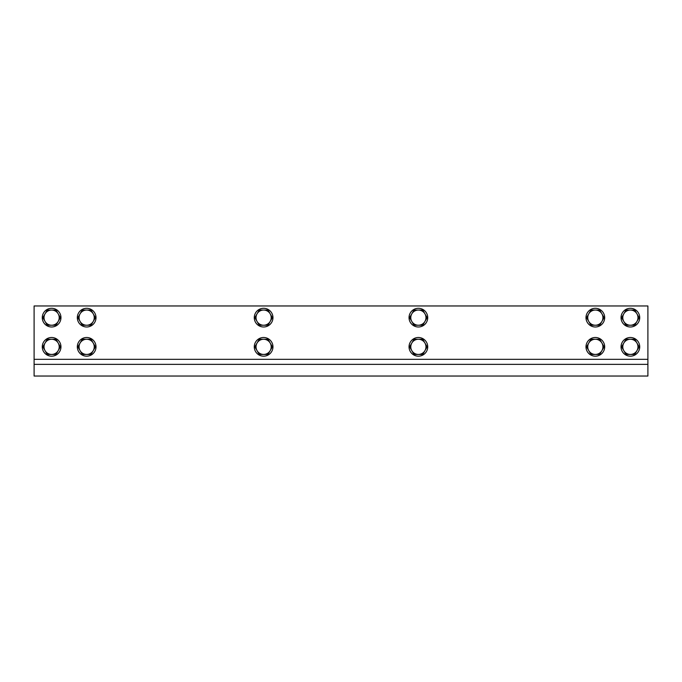 <?xml version="1.0" encoding="UTF-8"?>
<svg xmlns="http://www.w3.org/2000/svg" width="682" height="682" viewBox="0 0 682 682"><rect width="100%" height="100%" fill="white"/><g stroke="black" fill="none" stroke-linecap="round" stroke-linejoin="round"><path stroke-width="1.02" d="M647.9 364.358L647.9 359.337L34.1 359.337L34.1 364.358L647.9 364.358L647.9 376.038L34.1 376.038L34.1 364.358M647.9 359.337L647.9 305.962L34.1 305.962L34.1 359.337M636.954 350.633L634.763 354.435L630.381 354.435A7.596 7.596 0 0 0 636.954 343.046L639.145 346.84L636.954 350.633M625.999 354.435L623.808 350.633A7.596 7.596 0 0 0 630.381 354.435L625.999 354.435M621.609 346.84L623.808 343.046A7.596 7.596 0 0 0 623.808 350.633L621.609 346.84M630.381 339.244L634.763 339.244L636.954 343.046A7.596 7.596 0 0 0 623.808 343.046L625.999 339.244L630.381 339.244M639.725 346.84A9.343 9.343 0 0 0 625.709 338.749A9.343 9.343 0 0 0 625.709 354.93A9.343 9.343 0 0 0 639.725 346.84M636.954 321.435L634.763 325.229L630.381 325.229A7.596 7.596 0 0 0 636.954 313.839L639.145 317.642L636.954 321.435M625.999 325.229L623.808 321.435A7.596 7.596 0 0 0 630.381 325.229L625.999 325.229M621.609 317.642L623.808 313.839A7.596 7.596 0 0 0 623.808 321.435L621.609 317.642M630.381 310.046L634.763 310.046L636.954 313.839A7.596 7.596 0 0 0 623.808 313.839L625.999 310.046L630.381 310.046M639.725 317.642A9.343 9.343 0 0 0 625.709 309.551A9.343 9.343 0 0 0 625.709 325.732A9.343 9.343 0 0 0 639.725 317.642M601.916 350.633L599.725 354.435L595.335 354.435A7.596 7.596 0 0 0 601.916 343.046L604.107 346.84L601.916 350.633M590.953 354.435L588.762 350.633A7.596 7.596 0 0 0 595.335 354.435L590.953 354.435M586.571 346.84L588.762 343.046A7.596 7.596 0 0 0 588.762 350.633L586.571 346.84M595.335 339.244L599.725 339.244L601.916 343.046A7.596 7.596 0 0 0 588.762 343.046L590.953 339.244L595.335 339.244M604.687 346.84A9.343 9.343 0 0 0 590.663 338.749A9.343 9.343 0 0 0 590.663 354.93A9.343 9.343 0 0 0 604.687 346.84M601.916 321.435L599.725 325.229L595.335 325.229A7.596 7.596 0 0 0 601.916 313.839L604.107 317.642L601.916 321.435M590.953 325.229L588.762 321.435A7.596 7.596 0 0 0 595.335 325.229L590.953 325.229M586.571 317.642L588.762 313.839A7.596 7.596 0 0 0 588.762 321.435L586.571 317.642M595.335 310.046L599.725 310.046L601.916 313.839A7.596 7.596 0 0 0 588.762 313.839L590.953 310.046L595.335 310.046M604.687 317.642A9.343 9.343 0 0 0 590.663 309.551A9.343 9.343 0 0 0 590.663 325.732A9.343 9.343 0 0 0 604.687 317.642M93.238 350.633L91.047 354.435L86.665 354.435A7.596 7.596 0 0 0 93.238 343.046L95.429 346.84L93.238 350.633M82.275 354.435L80.084 350.633A7.596 7.596 0 0 0 86.665 354.435L82.275 354.435M77.893 346.84L80.084 343.046A7.596 7.596 0 0 0 80.084 350.633L77.893 346.84M86.665 339.244L91.047 339.244L93.238 343.046A7.596 7.596 0 0 0 80.084 343.046L82.275 339.244L86.665 339.244M96.009 346.84A9.343 9.343 0 0 0 81.993 338.749A9.343 9.343 0 0 0 81.993 354.93A9.343 9.343 0 0 0 96.009 346.84M93.238 321.435L91.047 325.229L86.665 325.229A7.596 7.596 0 0 0 93.238 313.839L95.429 317.642L93.238 321.435M82.275 325.229L80.084 321.435A7.596 7.596 0 0 0 86.665 325.229L82.275 325.229M77.893 317.642L80.084 313.839A7.596 7.596 0 0 0 80.084 321.435L77.893 317.642M86.665 310.046L91.047 310.046L93.238 313.839A7.596 7.596 0 0 0 80.084 313.839L82.275 310.046L86.665 310.046M96.009 317.642A9.343 9.343 0 0 0 81.993 309.551A9.343 9.343 0 0 0 81.993 325.732A9.343 9.343 0 0 0 96.009 317.642M58.192 350.633L56.001 354.435L51.619 354.435A7.596 7.596 0 0 0 58.192 343.046L60.391 346.84L58.192 350.633M47.237 354.435L45.046 350.633A7.596 7.596 0 0 0 51.619 354.435L47.237 354.435M42.855 346.84L45.046 343.046A7.596 7.596 0 0 0 45.046 350.633L42.855 346.84M51.619 339.244L56.001 339.244L58.192 343.046A7.596 7.596 0 0 0 45.046 343.046L47.237 339.244L51.619 339.244M60.962 346.84A9.343 9.343 0 0 0 46.947 338.749A9.343 9.343 0 0 0 46.947 354.93A9.343 9.343 0 0 0 60.962 346.84M58.192 321.435L56.001 325.229L51.619 325.229A7.596 7.596 0 0 0 58.192 313.839L60.391 317.642L58.192 321.435M47.237 325.229L45.046 321.435A7.596 7.596 0 0 0 51.619 325.229L47.237 325.229M42.855 317.642L45.046 313.839A7.596 7.596 0 0 0 45.046 321.435L42.855 317.642M51.619 310.046L56.001 310.046L58.192 313.839A7.596 7.596 0 0 0 45.046 313.839L47.237 310.046L51.619 310.046M60.962 317.642A9.343 9.343 0 0 0 46.947 309.551A9.343 9.343 0 0 0 46.947 325.732A9.343 9.343 0 0 0 60.962 317.642M427.725 346.84A9.343 9.343 0 0 0 413.71 338.749A9.343 9.343 0 0 0 413.71 354.93A9.343 9.343 0 0 0 427.725 346.84M427.725 317.642A9.343 9.343 0 0 0 413.71 309.551A9.343 9.343 0 0 0 413.71 325.732A9.343 9.343 0 0 0 427.725 317.642M424.954 350.633L422.763 354.435L418.381 354.435A7.596 7.596 0 0 0 424.954 343.046L427.145 346.84L424.954 350.633M414 354.435L411.809 350.633A7.596 7.596 0 0 0 418.381 354.435L414 354.435M409.618 346.84L411.809 343.046A7.596 7.596 0 0 0 411.809 350.633L409.618 346.84M418.381 339.244L422.763 339.244L424.954 343.046A7.596 7.596 0 0 0 411.809 343.046L414 339.244L418.381 339.244M424.954 321.435L422.763 325.229L418.381 325.229A7.596 7.596 0 0 0 424.954 313.839L427.145 317.642L424.954 321.435M414 325.229L411.809 321.435A7.596 7.596 0 0 0 418.381 325.229L414 325.229M409.618 317.642L411.809 313.839A7.596 7.596 0 0 0 411.809 321.435L409.618 317.642M418.381 310.046L422.763 310.046L424.954 313.839A7.596 7.596 0 0 0 411.809 313.839L414 310.046L418.381 310.046M272.962 346.84A9.343 9.343 0 0 0 258.947 338.749A9.343 9.343 0 0 0 258.947 354.93A9.343 9.343 0 0 0 272.962 346.84M272.962 317.642A9.343 9.343 0 0 0 258.947 309.551A9.343 9.343 0 0 0 258.947 325.732A9.343 9.343 0 0 0 272.962 317.642M270.191 350.633L268 354.435L263.619 354.435A7.596 7.596 0 0 0 270.191 343.046L272.382 346.84L270.191 350.633M259.237 354.435L257.046 350.633A7.596 7.596 0 0 0 263.619 354.435L259.237 354.435M254.855 346.84L257.046 343.046A7.596 7.596 0 0 0 257.046 350.633L254.855 346.84M263.619 339.244L268 339.244L270.191 343.046A7.596 7.596 0 0 0 257.046 343.046L259.237 339.244L263.619 339.244M270.191 321.435L268 325.229L263.619 325.229A7.596 7.596 0 0 0 270.191 313.839L272.382 317.642L270.191 321.435M259.237 325.229L257.046 321.435A7.596 7.596 0 0 0 263.619 325.229L259.237 325.229M254.855 317.642L257.046 313.839A7.596 7.596 0 0 0 257.046 321.435L254.855 317.642M263.619 310.046L268 310.046L270.191 313.839A7.596 7.596 0 0 0 257.046 313.839L259.237 310.046L263.619 310.046"/></g></svg>
